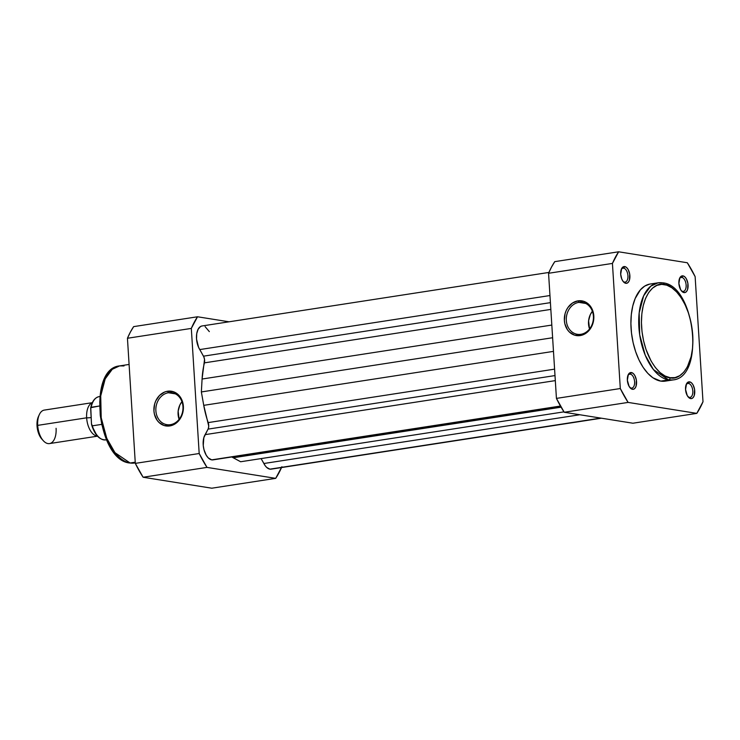 <?xml version="1.0" encoding="UTF-8"?>
<svg xmlns="http://www.w3.org/2000/svg" width="740" height="740" viewBox="0 0 740 740"><rect width="100%" height="100%" fill="white"/><g stroke="black" fill="none" stroke-linecap="round" stroke-linejoin="round"><path stroke-width="1.11" d="M630.332 374.144A7.058 3.746 81.2 0 0 627.909 375.495A7.058 3.746 -98.8 0 1 629.694 374.144A7.058 3.746 -98.8 0 1 630.332 374.144L629.093 374.338L630.332 374.144A7.058 3.746 -98.8 0 1 634.55 381.137A7.058 3.746 -98.8 0 1 631.849 388.093A7.058 3.746 -98.8 0 1 631.211 388.093L632.487 389.305A8.473 4.496 -98.8 0 1 630.184 387.889A8.473 4.496 -98.8 0 1 628.168 374.829A8.473 4.496 -98.8 0 1 631.433 372.562L630.332 374.144L631.433 372.562L633.227 373.487L634.837 375.532L636.363 380.018L636.067 386.188L634.948 388.296L633.366 389.286L631.581 389L629.083 386.336L627.363 380.203L628.334 374.496L629.712 372.923L631.433 372.562A8.473 4.496 -98.8 0 1 636.548 381.664A8.473 4.496 -98.8 0 1 632.487 389.305L631.211 388.093A7.058 3.746 -98.8 0 1 629.731 387.344A7.058 3.746 81.2 0 0 631.211 388.093A7.058 3.746 81.2 0 0 634.606 381.729A7.058 3.746 81.2 0 0 630.332 374.144M688.524 383.431A7.058 3.746 81.2 0 0 686.1 384.782A7.058 3.746 -98.8 0 1 687.885 383.422A7.058 3.746 -98.8 0 1 688.524 383.431L687.284 383.625L688.524 383.431A7.058 3.746 -98.8 0 1 692.742 390.424A7.058 3.746 -98.8 0 1 690.041 397.38A7.058 3.746 -98.8 0 1 689.403 397.371L690.67 398.592A8.473 4.496 -98.8 0 1 688.376 397.177A8.473 4.496 -98.8 0 1 686.359 384.115A8.473 4.496 -98.8 0 1 689.625 381.849L688.524 383.431L689.625 381.849L691.419 382.765L693.029 384.819L694.555 389.305L694.259 395.475L693.14 397.584L691.558 398.573L689.763 398.286L687.275 395.623L685.555 389.49L686.526 383.782L687.904 382.21L689.625 381.849A8.473 4.496 -98.8 0 1 694.74 390.951A8.473 4.496 -98.8 0 1 690.67 398.592L689.403 397.371A7.058 3.746 -98.8 0 1 687.923 396.631A7.058 3.746 81.2 0 0 689.403 397.371A7.058 3.746 81.2 0 0 692.797 391.016A7.058 3.746 81.2 0 0 688.524 383.431M623.663 268.148A7.058 3.746 81.2 0 0 621.239 269.499A7.058 3.746 -98.8 0 1 623.024 268.148A7.058 3.746 -98.8 0 1 623.663 268.148L622.423 268.343L623.663 268.148A7.058 3.746 -98.8 0 1 627.881 275.141A7.058 3.746 -98.8 0 1 625.18 282.097A7.058 3.746 -98.8 0 1 624.541 282.097L625.818 283.309A8.473 4.496 -98.8 0 1 623.515 281.903A8.473 4.496 -98.8 0 1 621.498 268.842A8.473 4.496 -98.8 0 1 624.764 266.576L623.663 268.148L624.764 266.576L626.558 267.492L628.168 269.545L629.694 274.031L629.398 280.201L628.279 282.31L626.697 283.291L624.912 283.004L623.173 281.496L621.757 278.98L620.693 274.207L621.665 268.509L623.043 266.927L624.764 266.576A8.473 4.496 -98.8 0 1 629.879 275.678A8.473 4.496 -98.8 0 1 625.818 283.309L624.541 282.097A7.058 3.746 -98.8 0 1 623.062 281.348A7.058 3.746 81.2 0 0 624.541 282.097A7.058 3.746 81.2 0 0 627.936 275.733A7.058 3.746 81.2 0 0 623.663 268.148M681.855 277.435A7.058 3.746 81.2 0 0 679.431 278.786A7.058 3.746 -98.8 0 1 681.216 277.435A7.058 3.746 -98.8 0 1 681.855 277.435L680.615 277.63L681.855 277.435A7.058 3.746 -98.8 0 1 686.073 284.428A7.058 3.746 -98.8 0 1 683.371 291.384A7.058 3.746 -98.8 0 1 682.733 291.384L684.01 292.596A8.473 4.496 -98.8 0 1 681.707 291.19A8.473 4.496 -98.8 0 1 679.69 278.129A8.473 4.496 -98.8 0 1 682.955 275.863L681.855 277.435L682.955 275.863L684.75 276.779L686.359 278.832L687.885 283.318L687.59 289.488L686.47 291.597L684.889 292.578L682.206 291.68L680.606 289.627L678.885 283.494L679.857 277.796L681.235 276.214L682.955 275.863A8.473 4.496 -98.8 0 1 688.071 284.965A8.473 4.496 -98.8 0 1 684.01 292.596L682.733 291.384A7.058 3.746 -98.8 0 1 681.253 290.635A7.058 3.746 81.2 0 0 682.733 291.384A7.058 3.746 81.2 0 0 686.128 285.02A7.058 3.746 81.2 0 0 681.855 277.435M580.863 334.304A16.16 13.505 -80.9 0 0 593.397 316.248A16.16 13.505 -80.9 0 0 578.856 302.373L578.005 300.856A17.566 14.68 99.1 0 1 593.813 315.943A17.566 14.68 99.1 0 1 580.188 335.572L580.863 334.304A16.16 13.505 99.1 0 1 577.311 334.295A16.16 13.505 99.1 0 1 566.304 318.32A16.16 13.505 99.1 0 1 578.856 302.373A16.16 13.505 99.1 0 1 582.408 302.382A16.16 13.505 99.1 0 1 593.415 318.357A16.16 13.505 99.1 0 1 580.863 334.304L580.188 335.572L574.471 335.118L569.458 332.094L567.46 329.744L564.87 323.833L564.37 320.485L565.073 313.677L566.248 310.467L567.913 307.553L572.455 303.049L578.005 300.856L583.721 301.31L588.735 304.334L590.733 306.684L593.323 312.604L593.813 315.943L593.748 319.375L591.945 325.97L590.279 328.884L585.738 333.379L580.188 335.572A17.566 14.68 99.1 0 1 564.37 320.485A17.566 14.68 99.1 0 1 578.005 300.856L578.856 302.373L585.784 303.483L578.856 302.373A16.16 13.505 -80.9 0 0 566.322 320.429A16.16 13.505 -80.9 0 0 580.863 334.304M665.908 381.007L660.774 381.109L668.581 379.907L673.021 379.935A49.127 26.057 -98.8 0 1 668.581 379.907L660.774 381.109A49.127 26.057 81.2 0 0 665.214 381.137L673.021 379.935C705.368 377.169 695.138 285.585 662.91 282.846L658.036 282.819A49.127 26.057 -98.8 0 1 662.476 282.846A1.98 1.656 99.1 0 1 664.252 284.539C671.615 283.864 690.235 300.671 692.751 335.202C694.573 369.621 677.711 380.767 670.116 377.705A1.98 1.656 99.1 0 1 668.581 379.907A49.127 26.057 -98.8 0 1 639.231 331.233A49.127 26.057 -98.8 0 1 658.036 282.819L650.728 286.186L643.652 295.796L639.175 312.863L639.674 334.711L645.234 355.209L653.429 369.584L668.581 379.907A1.98 1.656 -80.9 0 0 670.116 377.705L675.047 377.604L679.672 375.716L683.825 372.118L687.34 366.947L691.114 356.68L692.501 348.549L692.918 339.743L692.344 330.614L690.799 321.502L688.357 312.761L685.092 304.723L681.142 297.702L676.656 291.967L671.8 287.731L666.768 285.168L661.754 284.364L656.954 285.363L652.541 288.119L648.693 292.522L645.558 298.414L643.245 305.565L641.857 313.695L641.441 322.492L642.015 331.622L643.56 340.733L646.011 349.483L651.172 361.175L655.409 367.586L660.099 372.59L665.066 376.013L670.116 377.705C662.753 378.381 644.124 361.573 641.608 327.043C639.785 292.614 656.648 281.478 664.252 284.539A1.98 1.656 -80.9 0 0 662.929 282.846M628.112 402.412L696.803 413.373L703 401.737L695.128 276.621L687.321 262.756L618.631 251.794L612.433 263.421L620.305 388.537L628.112 402.412L564.232 412.263L632.922 423.225L696.803 413.373L628.112 402.412A99.114 52.559 -98.8 0 1 620.305 388.537L612.433 263.421L548.562 273.282L556.434 398.398L620.305 388.537L556.434 398.398L548.562 273.282L551.476 267.14L554.76 261.646L618.631 251.794L687.321 262.756A99.114 52.559 -98.8 0 1 695.128 276.621L703 401.737A99.114 52.559 -98.8 0 1 696.803 413.373L632.922 423.225L564.232 412.263L556.434 398.398A99.114 52.559 81.2 0 0 564.232 412.263L628.112 402.412M658.036 282.819L650.229 284.021A49.127 26.057 81.2 0 0 631.423 332.445A49.127 26.057 81.2 0 0 660.774 381.109L652.902 377.789L647.851 373.376L643.171 367.401L639.055 360.084L635.66 351.713L633.107 342.601L631.498 333.102L630.905 323.593L631.331 314.426L632.783 305.953L635.179 298.507L640.377 289.867L644.697 286.112L649.526 284.151M592.37 311.272A16.16 13.505 -80.9 0 0 589.549 328.949L588.596 320.818L590.252 314.75L592.37 311.272M618.631 251.794L554.76 261.646A99.114 52.559 81.2 0 0 548.562 273.282L612.433 263.421A99.114 52.559 -98.8 0 1 618.631 251.794M201.992 325.979L200.54 326.507L198.135 329.198L196.729 333.657L196.544 339.142L198.579 347.319L203.833 356.902L204.536 359.446L202.085 379.028L201.363 391.941L203.74 405.344L208.736 426.111L208.338 428.488L203.842 437.627L203.25 445.517L203.99 449.698L206.229 455.22L208.273 457.912L211.714 459.864L560.439 406.047L211.714 459.864A14.116 7.483 81.2 0 0 212.99 459.873L560.55 406.242M272.154 468.882L269.906 469.151A14.116 7.483 81.2 0 1 263.865 463.508L579.818 414.752L263.865 463.508L261.1 458.587L265.188 465.691L266.678 467.412L269.906 469.151L600.76 418.091L269.906 469.151A14.116 7.483 81.2 0 0 271.182 469.151L601.407 418.202M209.337 331.622L205.11 326.645M548.923 272.44L202.02 325.97A14.116 7.483 81.2 0 0 196.562 334.943A14.116 7.483 81.2 0 0 199.763 349.576L203.472 356.171L550.403 302.642L203.472 356.171A5.652 2.997 81.2 0 1 204.416 362.859L550.828 309.403L204.416 362.859A63.529 33.698 81.2 0 0 202.085 379.028L201.363 391.941L552.614 337.736L201.363 391.941L203.74 405.344L553.474 351.38L203.74 405.344A63.529 33.698 81.2 0 0 208.181 422.596A5.652 2.997 81.2 0 1 208.07 429.117L554.991 375.578L208.07 429.117L205.119 434.648L555.315 380.61L205.119 434.648A14.116 7.483 81.2 0 0 203.99 449.698A14.116 7.483 81.2 0 0 211.714 459.864L213.305 459.808M231.824 456.959L240.639 461.751L233.239 457.773L561.096 407.185L233.239 457.773A63.529 33.698 81.2 0 1 231.824 456.959M199.763 349.576L549.959 295.538L199.763 349.576M202.085 379.028L551.818 325.064L202.085 379.028M208.181 422.596L554.593 369.14L208.181 422.596M563.963 411.856L240.639 461.751L563.963 411.856M168.415 392.746A16.16 13.505 -80.9 0 0 155.881 410.802A16.16 13.505 -80.9 0 0 170.422 424.668L169.747 425.944A17.566 14.68 99.1 0 1 153.929 410.857A17.566 14.68 99.1 0 1 167.564 391.229L168.415 392.746L175.343 393.856L168.415 392.746A16.16 13.505 99.1 0 1 171.967 392.755A16.16 13.505 99.1 0 1 182.974 408.73A16.16 13.505 99.1 0 1 170.422 424.668A16.16 13.505 99.1 0 1 166.87 424.668A16.16 13.505 99.1 0 1 155.863 408.693A16.16 13.505 99.1 0 1 168.415 392.746L167.564 391.229L173.28 391.682L178.294 394.707L180.292 397.056L182.882 402.976L183.372 406.315L183.307 409.747L181.504 416.343L179.839 419.256L175.297 423.752L169.747 425.944L164.03 425.491L159.017 422.466L157.019 420.117L154.429 414.206L153.929 410.857L154.632 404.049L155.807 400.83L159.562 395.419L164.715 392.006L167.564 391.229A17.566 14.68 99.1 0 1 183.372 406.315A17.566 14.68 99.1 0 1 169.747 425.944L170.422 424.668A16.16 13.505 -80.9 0 0 182.956 406.621A16.16 13.505 -80.9 0 0 168.415 392.746M129.657 462.99A1.98 1.656 -80.9 0 0 130.12 463L114.968 452.667L106.773 438.302L101.214 417.804L100.714 395.956L105.191 378.889L112.267 369.279L119.575 365.911A49.127 26.057 81.2 0 0 100.77 414.326A49.127 26.057 81.2 0 0 130.12 463L135.244 462.204L130.12 463A49.127 26.057 81.2 0 0 134.56 463.018L130.12 463A1.98 1.656 99.1 0 1 129.195 462.824M181.929 401.644A16.16 13.505 -80.9 0 0 179.108 419.321L178.146 411.19L179.811 405.122L181.929 401.644M281.524 467.56A99.114 52.559 -98.8 0 1 275.687 478.355L211.806 488.206L275.687 478.355L206.996 467.393L143.116 477.245L211.806 488.206L143.116 477.245L135.309 463.379L127.447 338.263L130.36 332.131L133.644 326.627L197.515 316.776L229.039 321.798L197.515 316.776L191.318 328.412L199.19 453.518L206.996 467.393L275.687 478.355L281.885 466.718M199.19 453.518L191.318 328.412L127.447 338.263L135.309 463.379L199.19 453.518L135.309 463.379A99.114 52.559 81.2 0 0 143.116 477.245L206.996 467.393A99.114 52.559 -98.8 0 1 199.19 453.518M115.94 453.879L109.4 444.777L104.238 433.076L101.787 424.335L100.242 415.223L99.752 401.635M100.659 393.125L102.518 385.447M135.281 462.907L129.685 463C97.458 460.252 87.228 368.677 119.575 365.911L124.015 365.93M197.515 316.776L133.644 326.627A99.114 52.559 81.2 0 0 127.447 338.263L191.318 328.412A99.114 52.559 -98.8 0 1 197.515 316.776M86.645 417.813A16.946 8.982 -98.8 0 1 92.269 402.8A16.946 8.982 -98.8 0 0 86.645 417.813A3.792 0.546 176.4 0 0 90.909 417.573A3.792 0.546 -3.6 0 1 86.645 417.813L37.703 425.371L86.645 417.813A16.946 8.982 -98.8 0 0 97.403 436.073A16.946 8.982 -98.8 0 1 86.645 417.813M92.324 402.68L44.307 410.089A16.946 8.982 81.2 0 0 37.703 425.371A16.946 8.982 -98.8 0 1 39.322 414.631L38.425 416.583A14.652 7.77 81.2 0 0 37.028 425.861L37.703 425.371L37.028 425.861L37.352 428.71L38.869 434.121L41.949 439.209M92.38 426.776L96.274 434.352M91.908 404.271L90.983 407.37M90.65 408.119L91.473 423.77L90.77 407.694L99.354 406.01L91.159 407.278A21.886 11.609 -98.8 0 1 99.326 396.603M105.589 439.921A21.886 11.609 -98.8 0 1 92.324 425.833L101.491 424.418L92.324 425.833L91.473 423.77L91.668 424.982C94.85 435.046 99.558 440.013 105.792 439.893A21.886 11.609 81.2 0 1 92.324 425.833L91.89 425.537M99.808 396.529L99.123 396.631A21.886 11.609 81.2 0 0 91.159 407.278M38.711 416L37.277 420.422L37.028 425.861A14.652 7.77 81.2 0 0 41.912 439.171L43.355 440.753A16.946 8.982 -98.8 0 1 37.703 425.371A16.946 8.982 81.2 0 0 49.478 443.584L97.486 436.175M56.083 428.303A16.946 8.982 -98.8 0 1 43.355 440.753M90.622 408.249L90.641 408.175C91.936 401.469 94.766 397.621 99.123 396.631M119.575 365.911L129.093 364.441M106.486 439.782L105.792 439.893"/></g></svg>

